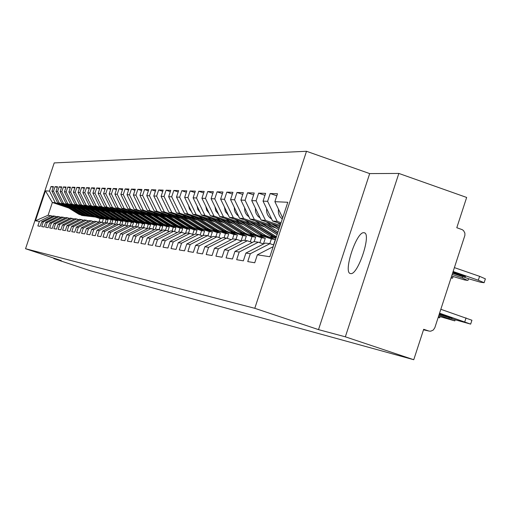 <?xml version="1.0" encoding="UTF-8"?>
<svg xmlns="http://www.w3.org/2000/svg" width="511" height="511" viewBox="0 0 511 511"><rect width="100%" height="100%" fill="white"/><g stroke="black" fill="none" stroke-linecap="round" stroke-linejoin="round"><path stroke-width="0.77" d="M363.934 232.729L364.049 232.741C372.034 232.844 357.821 275.851 350.559 273.557L350.533 273.551C342.728 273.136 356.531 231.106 363.934 232.729M306.504 151.282L54.217 162.913L25.55 248.723L254.785 308.305L306.504 151.282L369.689 173.593L318.506 329.621L345.34 336.819L398.842 173.433L369.689 173.593M398.842 173.433L466.658 197.45L456.789 227.721L462.219 229.656L463.56 230.627L464.882 233.086L464.895 235.36L434.848 327.672L433.296 330.023L430.792 331.173L429.157 331.115L423.676 329.295L413.757 359.718L345.34 336.819M68.793 208.028L52.371 202.471L45.447 190.884L35.451 220.803L39.373 221.404L37.859 225.939L40.19 226.335L41.717 221.761L53.374 215.917L56.836 216.747M45.447 190.884L49.503 191.076L51.017 186.547L53.227 187.294M71.866 207.715L57.711 202.924L51.924 191.191L53.451 186.624L51.017 186.547M51.924 191.191L53.502 191.261L55.035 186.675L57.302 187.448M76.235 208.143L61.85 203.269L55.993 191.382L57.539 186.751L55.035 186.675M55.993 191.382L57.609 191.459L59.161 186.802L61.492 187.601M80.725 208.584L66.098 203.627L60.17 191.574L61.735 186.885L59.161 186.802M60.17 191.574L61.831 191.657L63.402 186.937L65.798 187.754M85.337 209.037L70.473 203.998L64.456 191.778L66.047 187.026L63.402 186.937M64.456 191.778L66.168 191.861L67.765 187.077L70.224 187.914M90.083 209.504L74.964 204.374L68.87 191.983L70.48 187.167L67.765 187.077M68.87 191.983L70.627 192.066L72.243 187.218L74.778 188.086M94.963 209.983L79.582 204.764L73.405 192.2L75.034 187.307L72.243 187.218M73.405 192.2L75.213 192.283L76.854 187.365L79.461 188.252M99.984 210.475L84.334 205.167L78.074 192.417L79.729 187.46L76.854 187.365M78.074 192.417L79.933 192.506L81.6 187.518L84.283 188.431M105.157 210.986L89.227 205.575L82.878 192.647L84.551 187.614L81.6 187.518M82.878 192.647L84.794 192.736L86.48 187.671L89.24 188.616M110.478 211.509L94.26 205.997L87.822 192.877L89.527 187.767L86.48 187.671M87.822 192.877L89.795 192.973L91.507 187.831L94.356 188.802M115.965 212.046L99.447 206.438L92.919 193.12L94.644 187.933L91.507 187.831M92.919 193.12L94.95 193.209L96.688 187.997L99.619 189M121.624 212.608L104.793 206.885L98.169 193.362L99.92 188.099L96.688 187.997M98.169 193.362L100.265 193.465L102.028 188.169L105.055 189.198M127.456 213.183L110.306 207.351L103.58 193.618L105.362 188.272L102.028 188.169M103.58 193.618L105.745 193.72L107.534 188.342L110.657 189.409M133.48 213.777L115.991 207.83L109.169 193.88L110.97 188.45L107.534 188.342M109.169 193.88L111.398 193.988L113.218 188.521L116.438 189.626M139.695 214.39L121.861 208.322L114.93 194.154L116.764 188.636L113.218 188.521M114.93 194.154L117.236 194.263L119.082 188.706L122.404 189.849M146.108 215.029L127.916 208.833L120.877 194.429L122.742 188.827L119.082 188.706M120.877 194.429L123.26 194.544L125.138 188.904L128.574 190.079M152.744 215.687L134.176 209.363L127.028 194.723L128.925 189.019L125.138 188.904M127.028 194.723L129.487 194.838L131.397 189.102L134.949 190.316M159.604 216.364L140.646 209.906L133.384 195.017L135.306 189.223L131.397 189.102M133.384 195.017L135.926 195.138L137.868 189.306L141.541 190.565M166.701 217.073L147.334 210.468L139.957 195.33L141.917 189.434L137.868 189.306M139.957 195.33L142.588 195.451L144.562 189.517L148.362 190.82M174.047 217.801L154.258 211.049L146.759 195.649L148.752 189.651L144.562 189.517M146.759 195.649L149.48 195.777L151.486 189.741L155.421 191.088M181.654 218.561L161.425 211.656L153.798 195.981L155.829 189.875L151.486 189.741M153.798 195.981L156.621 196.115L158.666 189.964L162.741 191.37M189.543 219.347L168.854 212.282L161.099 196.32L163.156 190.111L158.666 189.964M161.099 196.32L164.025 196.46L166.101 190.201L170.329 191.657M197.725 220.164L176.557 212.927L168.662 196.678L170.763 190.348L166.101 190.201M168.662 196.678L171.696 196.818L173.81 190.45L178.198 191.957M206.214 221.014L184.541 213.604L176.512 197.048L178.646 190.603L173.81 190.45M176.512 197.048L179.661 197.195L181.814 190.699L186.368 192.27M215.035 221.895L192.832 214.301L184.656 197.431L186.834 190.859L181.814 190.699M184.656 197.431L187.927 197.585L190.124 190.967L194.857 192.596M224.195 222.815L201.449 215.029L193.12 197.827L195.343 191.133L190.124 190.967M193.12 197.827L196.524 197.987L198.76 191.242L203.678 192.934M233.731 223.773L210.404 215.783L201.922 198.242L204.183 191.414L198.76 191.242M201.922 198.242L205.46 198.409L207.741 191.523L212.863 193.292M243.658 224.77L219.724 216.562L211.081 198.67L213.387 191.702L207.741 191.523M211.081 198.67L214.761 198.849L217.086 191.823L222.419 193.663M253.993 225.811L229.426 217.379L220.618 199.124L222.968 192.008L217.086 191.823M220.618 199.124L224.45 199.303L226.82 192.13L232.384 194.052M264.775 226.903L239.538 218.235L230.55 199.59L232.952 192.328L226.82 192.13M230.55 199.59L234.555 199.775L236.97 192.455L242.77 194.461M276.023 228.04L250.083 219.123L240.917 200.076L243.37 192.66L236.97 192.455M240.917 200.076L245.095 200.274L247.567 192.788L253.622 194.889M279.817 226.494L261.095 220.049L251.738 200.587L254.242 193.005L247.567 192.788M251.738 200.587L256.1 200.791L258.623 193.139L264.954 195.336M280.705 223.812L272.599 221.014L263.05 201.117L265.605 193.362L258.623 193.139M263.05 201.117L267.611 201.334L270.191 193.509L276.815 195.809M282.653 217.897L274.88 201.673L277.492 193.739L270.191 193.509M274.88 201.673L287.795 202.279L269.859 256.733L257.359 254.817L273.174 246.672M41.717 221.761L43.243 221.998L41.704 226.59L44.099 226.999L45.645 222.368L47.21 222.604L45.658 227.267L48.117 227.682L49.682 222.988L51.292 223.23L49.714 227.951L52.243 228.385L53.834 223.62L55.488 223.875L53.885 228.66L56.485 229.1L58.094 224.278L59.8 224.533L58.177 229.388L60.847 229.841L62.483 224.949L64.233 225.217L62.591 230.142L65.338 230.608L66.992 225.638L68.793 225.913L67.133 230.908L69.962 231.394L71.642 226.354L73.495 226.635L71.802 231.707L74.715 232.198L76.42 227.082L78.33 227.376L76.618 232.524L79.62 233.029L81.351 227.836L83.319 228.142L81.575 233.361L84.673 233.891L86.423 228.615L88.454 228.928L86.685 234.23L89.879 234.773L91.661 229.42L93.749 229.739L91.961 235.124L95.25 235.686L97.058 230.25L99.217 230.576L97.397 236.05L100.795 236.625L102.634 231.1L104.864 231.445L103.011 237.002L106.524 237.602L108.389 231.981L110.689 232.339L108.811 237.985L112.439 238.605L114.336 232.895L116.712 233.259L114.803 239.007L118.552 239.64L120.481 233.84L122.94 234.217L120.998 240.055L124.876 240.719L126.837 234.811L129.385 235.201L127.405 241.147L131.423 241.831L133.416 235.82L136.047 236.223L134.042 242.271L138.2 242.981L140.225 236.861L142.959 237.283L140.915 243.44L145.22 244.169L147.283 237.947L150.113 238.382L148.037 244.648L152.502 245.408L154.603 239.065L157.535 239.518L155.421 245.906L160.052 246.692L162.191 240.234L165.238 240.7L163.079 247.203L167.895 248.02L170.074 241.441L173.235 241.927L171.038 248.557L176.04 249.406L178.262 242.693L181.552 243.198L179.31 249.962L184.509 250.844L186.777 243.996L190.194 244.526L187.914 251.418L193.324 252.338L195.636 245.357L199.194 245.9L196.869 252.939L202.503 253.897L204.86 246.768L208.571 247.337L206.195 254.523L212.065 255.519L214.473 248.244L218.344 248.838L215.917 256.177L222.042 257.218L224.501 249.783L228.538 250.403L226.066 257.902L232.46 258.988L234.971 251.386L239.193 252.032L236.663 259.697L243.351 260.834L245.912 253.066L250.326 253.737L247.739 261.581L254.74 262.769L257.359 254.817M103.688 218.082L108.076 219.57L106.224 219.347L101.798 217.852M70.416 206.814L59.314 203.059L57.711 202.924M106.224 219.347L105.138 222.617M108.076 219.57L107.003 222.79M59.314 203.059L53.502 191.261M43.243 221.998L54.958 216.115M88.805 207.894L103.759 217.169L112.893 220.139L106.352 218.344M74.74 207.217L63.498 203.41L61.85 203.269M45.645 222.368L57.456 216.44L61.007 217.296M110.989 219.915L109.756 223.633M112.893 220.139L111.807 223.403M63.498 203.41L57.609 191.459M47.21 222.604L59.084 216.645M113.212 219.162L117.837 220.726L115.888 220.496L111.008 218.842M79.192 207.632L67.797 203.774L66.098 203.627M49.682 222.988L61.646 216.977L65.299 217.858M115.888 220.496L114.688 224.105M117.837 220.726L116.738 224.035M67.797 203.774L61.831 191.657M51.292 223.23L63.319 217.188M118.296 219.762L122.921 221.333L120.915 221.097L115.971 219.417M83.759 208.06L72.211 204.145L70.473 203.998M53.834 223.62L65.957 217.526L69.713 218.433M120.915 221.097L119.753 224.591M122.921 221.333L121.631 225.223M72.211 204.145L66.168 191.861M55.488 223.875L67.676 217.75M123.509 220.382L128.146 221.953L126.089 221.71L121.075 220.011M88.46 208.494L76.752 204.528L74.964 204.374M58.094 224.278L70.39 218.095L74.248 219.027M126.089 221.71L124.965 225.089M128.146 221.953L126.894 225.734M76.752 204.528L70.627 192.066M59.8 224.533L72.153 218.318M128.849 221.008L133.524 222.592L131.404 222.342L126.326 220.618M93.296 208.948L81.421 204.917L79.582 204.764M62.483 224.949L74.945 218.676L78.918 219.641M131.404 222.342L130.267 225.766M133.524 222.592L132.304 226.252M81.421 204.917L75.213 192.283M64.233 225.217L76.759 218.912M134.316 221.64L139.049 223.25L136.871 222.988L131.806 221.269M98.272 209.408L86.231 205.326L84.334 205.167M66.992 225.638L79.627 219.276L83.715 220.267M136.871 222.988L135.715 226.469M139.049 223.25L137.881 226.775M86.231 205.326L79.933 192.506M68.793 225.913L81.498 219.519M139.899 222.279L144.741 223.927L142.499 223.658L137.453 221.946M103.388 209.887L91.175 205.741L89.227 205.575M71.642 226.354L84.456 219.896L88.665 220.918M142.499 223.658L141.215 227.523M144.741 223.927L143.565 227.472M91.175 205.741L84.794 192.736M73.495 226.635L86.378 220.145M145.558 222.911L150.604 224.623L148.292 224.348L143.259 222.636M108.664 210.379L96.272 206.169L94.26 205.997M76.42 227.082L89.419 220.535L93.756 221.582M148.292 224.348L146.932 228.436M150.604 224.623L149.41 228.219M96.272 206.169L89.795 192.973M78.33 227.376L91.405 220.79M151.237 223.505L156.641 225.338L154.258 225.057L149.225 223.345M114.094 210.883L101.517 206.61L99.447 206.438M81.351 227.836L94.535 221.193L99.006 222.272M154.258 225.057L152.942 229.017M156.641 225.338L155.363 229.177M101.517 206.61L94.95 193.209M83.319 228.142L96.579 221.448M157.382 224.214L162.862 226.079L160.403 225.785L155.363 224.074M119.695 211.407L106.927 207.064L104.793 206.885M86.423 228.615L99.811 221.863L104.416 222.981M160.403 225.785L159.138 229.605M162.862 226.079L161.431 230.384M106.927 207.064L100.265 193.465M88.454 228.928L101.913 222.138M163.712 224.949L169.275 226.839L166.739 226.539L161.674 224.814M125.47 211.944L112.509 207.536L110.306 207.351M91.661 229.42L105.247 222.56L109.993 223.716M166.739 226.539L165.5 230.282M169.275 226.839L167.889 231.004M112.509 207.536L105.745 193.72M93.749 229.739L107.419 222.841M170.246 225.702L175.886 227.625L173.274 227.312L168.145 225.568M131.423 212.499L118.265 208.022L115.991 207.83M97.058 230.25L110.849 223.281L115.754 224.47M173.274 227.312L172.015 231.119M175.886 227.625L174.558 231.643M118.265 208.022L111.398 193.988M99.217 230.576L113.091 223.569M176.985 226.488L182.714 228.436L180.019 228.117L174.775 226.328M137.574 213.074L124.205 208.52L121.861 208.322M102.634 231.1L116.636 224.022L121.701 225.249M180.019 228.117L178.741 231.981M182.714 228.436L181.431 232.326M124.205 208.52L117.236 194.263M104.864 231.445L118.954 224.316M183.986 227.306L189.766 229.273L186.981 228.941L181.514 227.082M143.923 213.662L130.337 209.037L127.916 208.833M108.389 231.981L122.614 224.789L127.846 226.054M186.981 228.941L185.436 233.61M189.766 229.273L188.457 233.227M130.337 209.037L123.26 194.544M110.689 232.339L125.003 225.095M191.299 228.181L197.048 230.142L194.174 229.797L188.578 227.893M150.483 214.275L136.68 209.574L134.176 209.363M114.336 232.895L128.785 225.581L134.195 226.89M194.174 229.797L192.666 234.345M197.048 230.142L195.719 234.159M136.68 209.574L129.487 194.838M116.712 233.259L131.257 225.894M198.849 229.081L204.572 231.036L201.602 230.678L196.013 228.775M157.267 214.907L143.233 210.123L140.646 209.906M120.481 233.84L135.166 226.399L140.761 227.753M201.602 230.678L200.152 235.066M204.572 231.036L203.033 235.699M143.233 210.123L135.926 195.138M122.94 234.217L137.721 226.724M206.642 230.007L212.359 231.956L209.286 231.592L203.685 229.682M164.28 215.559L150.017 210.692L147.334 210.468M126.837 234.811L141.764 227.242L147.551 228.647M209.286 231.592L207.894 235.795M212.359 231.956L210.768 236.772M150.017 210.692L142.588 195.451M129.385 235.201L144.409 227.58M214.684 230.959L220.42 232.914L217.232 232.537L211.586 230.614M171.543 216.236L157.03 211.286L154.258 211.049M133.416 235.82L148.592 228.117L154.584 229.573M217.232 232.537L215.846 236.734M220.42 232.914L218.88 237.558M157.03 211.286L149.48 195.777M136.047 236.223L151.333 228.468M222.981 231.937L228.756 233.904L225.46 233.514L219.724 231.553M179.061 216.939L164.299 211.899L161.425 211.656M140.225 236.861L155.663 229.024L161.872 230.531M225.46 233.514L224.048 237.787M228.756 233.904L227.293 238.35M164.299 211.899L156.621 196.115M142.959 237.283L158.499 229.388M231.521 232.927L237.398 234.932L233.987 234.53L228.053 232.499M186.854 217.667L171.83 212.531L168.854 212.282M147.283 237.947L162.99 229.963L165.928 230.34L169.428 231.528M233.987 234.53L232.505 239.001M237.398 234.932L235.954 239.314M171.83 212.531L164.025 196.46M150.113 238.382L165.928 230.34M240.279 233.917L246.359 235.999L242.821 235.577L236.44 233.399M194.934 218.421L179.642 213.189L176.557 212.927M154.603 239.065L170.585 230.934L173.631 231.323L177.26 232.556M242.821 235.577L241.064 240.892M246.359 235.999L244.89 240.457M179.642 213.189L171.696 196.818M157.535 239.518L173.631 231.323M249.157 234.881L255.653 237.104L251.98 236.663L245.382 234.408M203.321 219.2L187.748 213.873L184.541 213.604M162.191 240.234L178.467 231.943L181.629 232.352L185.391 233.629M251.98 236.663L250.288 241.786M255.653 237.104L254.159 241.646M187.748 213.873L179.661 197.195M165.238 240.7L181.629 232.352M258.841 236.037L265.305 238.247L261.485 237.794L254.772 235.494M212.027 220.011L196.167 214.582L192.832 214.301M170.074 241.441L186.643 232.997L189.926 233.412L193.841 234.747M261.485 237.794L259.869 242.699M265.305 238.247L263.433 243.919M196.167 214.582L187.927 197.585M173.235 241.927L189.926 233.412M268.875 237.225L275.327 239.442L271.36 238.969L264.526 236.625M221.078 220.854L204.911 215.316L201.449 215.029M178.262 242.693L195.145 234.083L198.555 234.517L202.624 235.903M271.36 238.969L269.821 243.651M275.327 239.442L273.532 244.903M204.911 215.316L196.524 197.987M181.552 243.198L198.555 234.517M275.953 238.241L274.656 237.8M230.487 221.729L214.007 216.083L210.404 215.783M186.777 243.996L203.978 235.213L207.523 235.667L211.758 237.11M214.007 216.083L205.46 198.409M190.194 244.526L207.523 235.667M240.279 222.643L223.467 216.881L219.724 216.562M195.636 245.357L213.17 236.395L216.862 236.868L221.276 238.369M223.467 216.881L214.761 198.849M199.194 245.9L216.862 236.868M250.473 223.594L233.329 217.712L229.426 217.379M204.86 246.768L222.739 237.621L226.59 238.113L231.183 239.678M233.329 217.712L224.45 199.303M208.571 247.337L226.59 238.113M261.108 224.591L243.606 218.574L239.538 218.235M214.473 248.244L232.709 238.899L236.727 239.41L241.524 241.045M243.606 218.574L234.555 199.775M218.344 248.838L236.727 239.41M272.197 225.626L254.331 219.481L250.083 219.123M224.501 249.783L243.115 240.234L247.305 240.77L252.313 242.476M254.331 219.481L245.095 200.274M228.538 250.403L247.305 240.77M280.162 225.46L265.528 220.42L261.095 220.049M234.971 251.386L253.98 241.62L258.355 242.182L263.587 243.971M265.528 220.42L256.1 200.791M239.193 252.032L258.355 242.182M281.063 222.726L277.237 221.41L272.599 221.014M245.912 253.066L265.33 243.076L269.904 243.664L273.73 244.973M277.237 221.41L267.611 201.334M250.326 253.737L269.904 243.664M53.955 258.176L53.808 258.611L89.974 270.645L413.757 359.718M53.808 258.611L61.32 260.629L25.55 248.723M318.506 329.621L254.785 308.305M99.07 217.552L103.382 219.015L100.079 218.619L95.48 217.066M66.194 206.425L55.239 202.714L52.371 202.471L48.111 215.24L52.767 216.217M100.079 218.619L98.879 222.228M103.382 219.015L102.302 222.266M55.239 202.714L49.503 191.076M39.373 221.404L50.94 215.604M35.451 220.803L48.111 215.24M440.84 309.289L471.921 320.237L470.688 324.031M439.569 313.192L470.657 324.115L455.71 319.943L439.198 314.322M439.479 313.467L452.101 318.021L439.288 314.054M278.425 209.069L278.374 212.308L278.968 214.658L280.079 216.805L282.244 219.136M452.727 272.81L465.572 276.655L453.008 271.929M452.593 273.213L469.066 278.904L480.576 282.251L484.121 282.717L478.315 280.213L479.58 276.33L454.413 267.623M453.148 271.513L478.315 280.213M479.58 276.33L485.38 278.853L484.16 282.596M438.93 315.153L454.822 320.882L438.572 316.232M438.291 317.101L439.664 317.791L438.157 317.51M266.646 208.609C266.218 212.953 267.751 216.338 271.245 218.785L271.648 219.034M277.396 222.668L280.443 224.597M451.66 276.081L464.62 279.958L467.533 280.373L462.257 277.939L462.666 276.694M452.184 274.464L462.257 277.939M255.385 208.169L255.513 211.407L256.267 213.713L258.074 216.357L260.105 217.986M271.36 223.582L279.159 228.506M266.09 221.768L278.744 229.758M451.034 277.997L452.574 278.182L451.232 277.384M273.015 224.15L279.287 228.11M278.354 225.99L279.702 226.839M244.603 207.741L244.788 210.832L245.542 213.023L246.781 214.971L249.055 216.99M260.303 222.636L277.518 233.489M255.257 220.899L277.122 234.69M261.887 223.179L277.639 233.118M267.004 224.936L278.041 231.898M249.707 221.723L272.944 236.369L276.081 237.839M244.865 220.062L270.268 236.069L273.149 237.443L275.997 238.088M234.281 207.332L234.504 210.225L235.226 212.276L236.842 214.646L238.477 216.032M251.227 222.247L276.144 237.653M256.126 223.933L276.445 236.74L273.787 236.465M245.702 222.968L265.675 235.545L269.489 237.2L273.692 237.621M240.994 221.352L263.069 235.252L266.87 236.9L270.044 237.334M239.538 220.854L262.264 235.156L266.052 236.804L269.642 237.238M234.894 219.257L259.697 234.868L263.465 236.504L266.614 236.938M224.386 206.936L225.325 211.554L228.328 215.112M235.692 222.042L255.283 234.364L259.026 235.986L263.101 236.401M231.176 220.49L252.785 234.083L256.509 235.699L259.601 236.127M229.778 220.011L252.006 233.993L255.73 235.609L259.211 236.037M225.319 218.484L249.54 233.712L252.306 235.034L256.305 235.743M214.888 206.559L215.814 210.864L218.593 214.224M226.079 221.154L245.299 233.233L248.972 234.824L252.926 235.232M221.742 219.666L242.897 232.959L245.631 234.268L249.56 234.964M220.394 219.206L242.157 232.875L245.804 234.46L249.189 234.881M216.108 217.737L239.78 232.607L242.501 233.904L246.398 234.6M205.773 206.201L206.687 210.2L209.235 213.362M216.843 220.298L235.705 232.147L239.314 233.706L243.153 234.108M212.672 218.868L233.399 231.885L236.983 233.438L239.915 233.846M211.375 218.427L232.684 231.802L236.267 233.355L239.557 233.763M207.249 217.015L230.397 231.54L233.067 232.818L236.868 233.495M197.01 205.856L197.904 209.561L200.242 212.531M207.958 219.475L226.475 231.1L230.02 232.626L233.744 233.029M203.94 218.101L224.252 230.844L226.89 232.103L230.627 232.773M202.695 217.673L223.562 230.768L227.082 232.288L230.282 232.697M198.722 216.313L221.365 230.518L223.984 231.764L227.702 232.435M188.578 205.524L189.453 208.948L191.587 211.726M199.399 218.682L217.59 230.091L221.071 231.592L224.693 231.981M195.528 217.36L215.45 229.848L218.037 231.081L221.691 231.739M194.333 216.951L214.786 229.771L218.242 231.266L221.359 231.662M190.507 215.642L212.665 229.528L215.24 230.755L218.868 231.413M180.472 205.205L183.251 210.947M191.159 217.922L209.031 229.12L212.448 230.595L215.968 230.978M187.428 216.645L206.961 228.883L209.51 230.097L213.081 230.742M186.272 216.249L206.323 228.813L209.721 230.276L212.755 230.672M182.587 214.99L204.285 228.577L206.814 229.784L210.36 230.423M172.661 204.911L175.222 210.187M183.213 217.188L200.778 228.181L204.132 229.631L207.562 230.014M179.617 215.955L198.785 227.957L201.283 229.145L204.777 229.778M178.499 215.578L198.166 227.887L201.506 229.324L204.464 229.714M174.947 214.365L196.198 227.663L198.683 228.845L202.152 229.477M165.136 204.63L167.474 209.44M175.548 216.479L192.813 227.28L196.115 228.704L199.45 229.075M172.079 215.291L190.89 227.056L193.35 228.225L196.761 228.851M171 214.927L190.296 226.993L193.58 228.411L196.467 228.787M167.57 213.751L188.393 226.775L190.839 227.938L194.231 228.558M157.88 204.362L159.994 208.712M168.151 215.789L185.129 226.405L188.374 227.804L191.625 228.174M164.798 214.646L183.27 226.194L185.691 227.344L189.025 227.957M163.756 214.294L182.695 226.13L185.927 227.523L188.738 227.893M160.441 213.164L180.862 225.919L183.264 227.063L186.579 227.67M150.886 204.119L152.77 207.996M161.003 215.131L177.7 225.562L180.894 226.941L184.062 227.306M157.765 214.026L175.905 225.357L178.288 226.488L181.558 227.088M156.762 213.681L175.35 225.294L178.531 226.667L181.277 227.031M153.556 212.589L173.58 225.095L175.944 226.22L179.189 226.814M144.134 203.895L145.788 207.294M154.098 214.492L170.527 224.751L173.67 226.105L176.774 226.462M150.969 213.426L168.79 224.553L171.134 225.664L174.334 226.252M149.998 213.093L168.253 224.489L171.383 225.836L174.066 226.194M146.9 212.039L166.541 224.297L168.866 225.402L172.047 225.99M137.619 203.704L139.024 206.585M147.417 213.873L163.584 223.959L166.682 225.294L169.735 225.645M144.389 212.838L161.91 223.773L164.216 224.866L167.346 225.447M143.45 212.519L161.387 223.709L164.465 225.038L167.091 225.389M140.455 211.497L159.732 223.524L162.025 224.61L165.136 225.185M131.34 203.557L132.464 205.863M140.953 213.272L156.871 223.198L159.917 224.508L162.926 224.859M138.027 212.276L155.248 223.013L157.516 224.093L160.588 224.661M137.114 211.969L154.744 222.956L157.011 224.035L160.339 224.61M134.214 210.979L153.14 222.777L155.395 223.844L158.448 224.412M125.297 203.474L126.089 205.09M134.7 212.697L150.375 222.464L153.37 223.748L156.334 224.093M131.864 211.726L148.797 222.285L151.032 223.339L154.047 223.901M130.982 211.426L148.311 222.228L151.294 223.511L153.805 223.856M128.172 210.475L146.759 222.049L148.982 223.103L151.971 223.665M119.593 203.691L119.772 204.061M128.644 212.135L144.076 221.748L147.034 223.013L149.947 223.352M125.891 211.196L142.55 221.576L144.754 222.617L147.711 223.166M125.042 210.909L142.084 221.519L145.022 222.783L147.475 223.122M122.314 209.983L140.57 221.346L142.761 222.387L145.699 222.937M122.774 211.592L137.976 221.052L140.889 222.304L143.763 222.636M120.104 210.685L136.501 220.886L138.666 221.915L141.566 222.457M119.28 210.404L136.041 220.835L138.935 222.081L141.336 222.413M116.642 209.504L134.578 220.669L136.737 221.691L139.618 222.234M117.083 211.062L132.062 220.382L134.93 221.614L137.759 221.94M114.496 210.187L130.624 220.222L132.764 221.231L135.607 221.768M113.691 209.912L130.184 220.171L133.039 221.397L135.383 221.723M111.136 209.044L128.766 220.011L130.893 221.014L133.722 221.55M111.558 210.551L126.319 219.73L129.149 220.944L131.94 221.269M109.054 209.702L124.933 219.577L127.041 220.573L129.832 221.097M108.275 209.433L124.499 219.526L126.607 220.522L129.615 221.052M105.79 208.59L123.125 219.366L125.221 220.362L127.999 220.886M106.205 210.053L120.756 219.098L123.541 220.298L126.294 220.611M103.765 209.229L119.402 218.944L121.484 219.928L124.224 220.445M103.011 208.973L118.986 218.9L121.062 219.883L124.013 220.407M100.603 208.156L117.651 218.746L122.442 220.241M100.999 209.574L115.345 218.484L118.092 219.666L120.807 219.979M98.636 208.769L114.036 218.338L118.776 219.819M97.901 208.52L113.634 218.293L115.678 219.257L118.578 219.775M95.563 207.728L112.331 218.146L117.051 219.615M95.947 209.108L110.095 217.89L112.803 219.053L115.48 219.36M93.654 208.328L108.824 217.743L113.487 219.206M92.938 208.086L108.428 217.699L110.446 218.657L113.289 219.168M90.664 207.313L107.169 217.558L111.807 219.008M91.041 208.648L104.991 217.309L107.668 218.459L110.306 218.765M88.116 207.658L103.375 217.13L105.362 218.069L108.16 218.567M85.905 206.91L102.149 216.99L106.716 218.421M86.27 208.207L100.035 216.747L102.673 217.878L105.272 218.178M84.098 207.472L98.827 216.613L103.356 218.031M83.427 207.242L98.457 216.568L103.165 217.993M81.275 206.514L97.262 216.434L101.766 217.846M81.632 207.779L95.212 216.204L97.812 217.316L100.38 217.616M79.518 207.064L94.037 216.07L98.495 217.462M78.86 206.84L93.679 216.025L98.31 217.43M76.771 206.131L92.517 215.898L96.949 217.284M77.116 207.364L90.517 215.668L93.085 216.766L95.621 217.06M75.06 206.668L89.38 215.54L93.769 216.92M74.421 206.45L89.023 215.501L93.59 216.881M72.39 205.761L87.898 215.374L92.261 216.741M72.722 206.955L85.95 215.15L88.486 216.236L90.99 216.523M70.722 206.278L84.839 215.022L89.163 216.383M70.103 206.067L84.5 214.984L88.991 216.351M68.116 205.396L83.402 214.863L87.7 216.217M68.448 206.559L81.505 214.646L84.008 215.719L86.48 216M66.5 205.901L80.425 214.524L84.685 215.866M65.893 205.697L80.086 214.486L84.519 215.834M63.964 205.039L79.02 214.365L83.261 215.699M423.504 329.812L428.627 330.975M464.793 321.783L466.058 317.893M442.954 315.3L443.146 314.719M456.668 273.193L456.387 274.075M449.022 318.589L449.297 317.759M272.944 236.369L270.268 236.069M262.264 235.156L259.697 234.868M265.675 235.545L263.069 235.252M252.006 233.993L249.54 233.712M255.283 234.364L252.785 234.083M242.157 232.875L239.78 232.607M245.299 233.233L242.897 232.959M232.684 231.802L230.397 231.54M235.705 232.147L233.399 231.885M223.562 230.768L221.365 230.518M226.475 231.1L224.252 230.844M214.786 229.771L212.665 229.528M217.59 230.091L215.45 229.848M206.323 228.813L204.285 228.577M209.031 229.12L206.961 228.883M198.166 227.887L196.198 227.663M200.778 228.181L198.785 227.957M190.296 226.993L188.393 226.775M192.813 227.28L190.89 227.056M182.695 226.13L180.862 225.919M185.129 226.405L183.27 226.194M175.35 225.294L173.58 225.095M177.7 225.562L175.905 225.357M168.253 224.489L166.541 224.297M170.527 224.751L168.79 224.553M161.387 223.709L159.732 223.524M163.584 223.959L161.91 223.773M154.744 222.956L153.14 222.777M156.871 223.198L155.248 223.013M148.311 222.228L146.759 222.049M150.375 222.464L148.797 222.285M142.084 221.519L140.57 221.346M144.076 221.748L142.55 221.576M136.041 220.835L134.578 220.669M137.976 221.052L136.501 220.886M130.184 220.171L128.766 220.011M132.062 220.382L130.624 220.222M124.499 219.526L123.125 219.366M126.319 219.73L124.933 219.577M118.986 218.9L117.651 218.746M120.756 219.098L119.402 218.944M113.634 218.293L112.331 218.146M115.345 218.484L114.036 218.338M108.428 217.699L107.169 217.558M110.095 217.89L108.824 217.743M103.375 217.13L102.149 216.99M104.991 217.309L103.759 217.169M98.457 216.568L97.262 216.434M100.035 216.747L98.827 216.613M93.679 216.025L92.517 215.898M95.212 216.204L94.037 216.07M89.023 215.501L87.898 215.374M90.517 215.668L89.38 215.54M84.5 214.984L83.402 214.863M85.95 215.15L84.839 215.022M80.086 214.486L79.02 214.365M81.505 214.646L80.425 214.524M364.049 232.741L364.605 232.939M455.186 319.765L454.847 320.806M440.016 316.724L439.69 317.721M468.542 278.725L468.038 280.29M453.091 276.579L452.605 278.08M276.042 237.96L274.113 237.736M269.489 237.2L266.87 236.9M266.052 236.804L263.465 236.504M259.026 235.986L256.509 235.699M255.73 235.609L253.245 235.316M248.972 234.824L246.558 234.543M245.804 234.46L243.415 234.179M239.314 233.706L236.983 233.438M236.267 233.355L233.968 233.086M230.02 232.626L227.778 232.371M227.082 232.288L224.872 232.032M221.071 231.592L218.912 231.342M218.242 231.266L216.108 231.017M212.448 230.595L210.366 230.352M209.721 230.276L207.67 230.039M204.132 229.631L202.126 229.401M201.506 229.324L199.526 229.094M196.115 228.704L194.18 228.474M193.58 228.411L191.663 228.187M188.374 227.804L186.502 227.587M185.927 227.523L184.075 227.306M180.894 226.941L179.093 226.731M178.531 226.667L176.742 226.456M173.67 226.105L171.926 225.9M171.383 225.836L169.652 225.638M166.682 225.294L164.989 225.095M164.465 225.038L162.798 224.84M159.917 224.508L158.282 224.323M157.778 224.259L156.155 224.074M153.37 223.748L151.786 223.569M151.294 223.511L149.729 223.326M147.034 223.013L145.494 222.841M145.022 222.783L143.502 222.604M140.889 222.304L139.401 222.132M138.935 222.081L137.465 221.908M134.93 221.614L133.486 221.448M133.039 221.397L131.608 221.231M129.149 220.944L127.75 220.784M127.316 220.733L125.93 220.573M123.541 220.298L122.18 220.139M121.759 220.088L120.417 219.934M118.092 219.666L116.776 219.513M116.367 219.462L115.058 219.315M112.803 219.053L111.526 218.906M111.123 218.855L109.859 218.708M107.668 218.459L106.422 218.312M106.033 218.267L104.8 218.127M102.673 217.878L101.459 217.737M101.082 217.692L99.881 217.558M97.812 217.316L96.63 217.181M96.266 217.137L95.097 217.003M93.085 216.766L91.935 216.632M91.584 216.594L90.447 216.46M88.486 216.236L87.368 216.108M87.023 216.064L85.918 215.936M84.008 215.719L82.916 215.591M82.584 215.553L81.505 215.425"/></g></svg>
